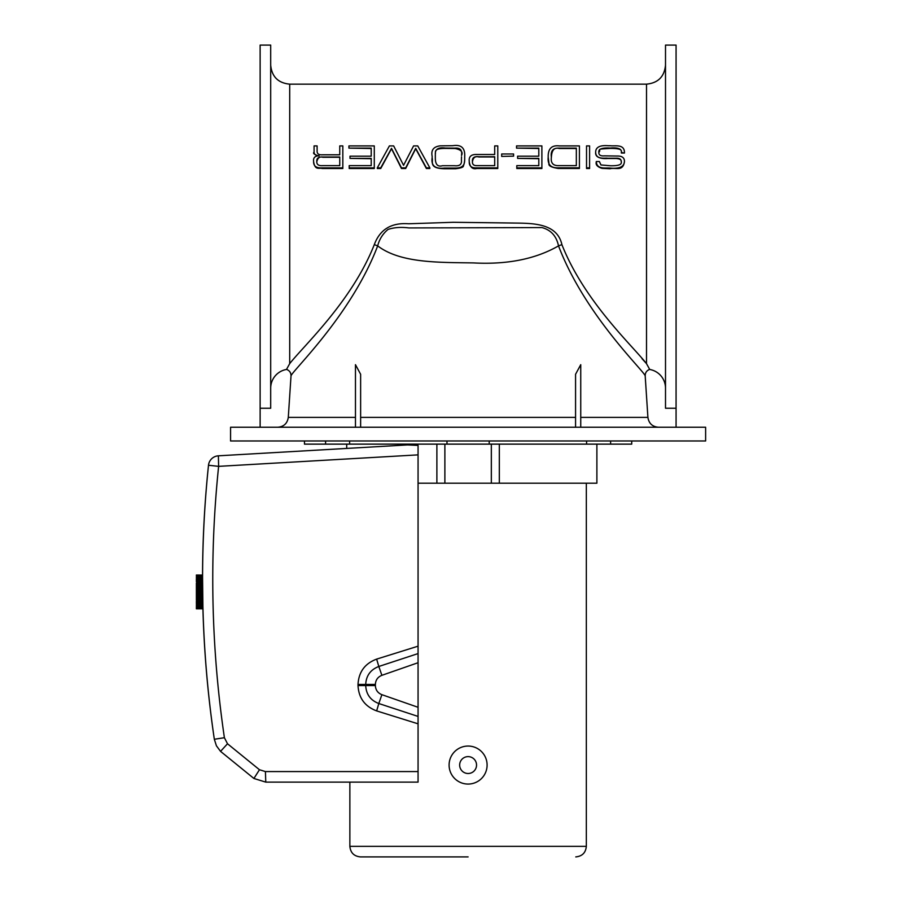 <?xml version="1.0" encoding="UTF-8"?>
<svg xmlns="http://www.w3.org/2000/svg" width="902" height="902" viewBox="0 0 902 902"><rect width="100%" height="100%" fill="white"/><g stroke="black" fill="none" stroke-linecap="round" stroke-linejoin="round"><path stroke-width="1.35" d="M631.727 440.977L631.727 444.134L346.706 444.134L346.706 448.429M418.066 723.821L418.066 716.425L378.817 703.526L376.641 710.9L418.066 723.821L418.066 782.124L418.066 771.571L265.413 771.571L259.472 769.744L253.902 778.471L265.786 782.124L418.066 782.124M418.066 445.396L418.066 454.867L418.066 445.396L407.535 444.923L218.385 455.814L407.535 444.923M265.413 771.571L265.786 782.124L253.902 778.471L220.55 751.366L227.507 743.767L224.395 737.712C211.124 647.501 209.208 557.053 218.622 466.357L208.497 465.252C198.981 556.827 200.92 648.166 214.326 739.268C207.922 696.006 204.134 652.518 202.927 608.805L202.544 575.036C202.691 538.347 204.675 501.749 208.497 465.252A10.553 10.553 0 0 1 218.385 455.814L218.622 466.357L418.066 454.867L418.066 646.182L376.641 659.114C364.927 663.5 358.714 671.945 358.015 684.438L358.015 685.565C358.714 698.058 364.927 706.503 376.641 710.9M418.066 716.425L418.066 646.182M196.377 608.207L202.927 608.32M202.927 608.816L196.377 608.816L202.927 608.794M202.713 599.368L202.725 599.965M202.702 598.409L202.713 599.007M202.668 596.459L202.679 597.034M202.634 594.35L202.646 594.97M202.612 592.231L202.612 592.873M202.6 591.813L202.6 591.216M202.578 589.062L202.578 589.694L202.578 588.882L196.377 588.882L196.377 589.931L202.578 589.931L202.589 590.528M202.567 588.025L202.567 588.645M202.555 586.999L202.567 587.608L202.555 586.999M202.544 584.068L196.377 584.462L202.544 585.387L202.544 584.812L202.544 585.387M202.533 582.252L196.377 582.985L202.544 583.493M202.533 580.144L196.377 580.144L196.377 579.411L202.533 579.535M202.533 575.645L196.377 575.769L202.533 576.277M196.377 575.194L202.544 575.081L196.377 575.036M196.377 575.769L202.533 575.555M196.377 576.987L202.533 576.694L196.377 576.705L202.533 577.19L196.377 577.505L202.533 578.092L196.377 578.34L202.533 578.441M196.377 580.933L202.533 580.46L196.377 580.46L196.377 581.26L202.533 581.26L202.533 581.937M196.377 584.462L196.377 583.526L202.533 583.143M196.377 587.439L202.567 587.439L202.555 586.785L202.567 587.439L202.555 586.83L196.377 586.83L196.377 587.845L202.567 587.845L202.567 588.42L196.377 588.882M196.377 596.853L202.668 596.853L202.668 596.199L196.377 596.245L196.377 597.271L202.679 597.271M196.377 598.849L202.702 598.849L202.702 598.24L196.377 598.263L196.377 599.232L202.725 599.762L196.377 600.18L202.736 600.18M196.377 601.961L202.781 602.457L196.377 602.457L196.377 601.611L202.758 601.578M196.377 603.269L202.781 602.795L196.377 602.795L196.377 603.585L202.815 604.036L196.377 604.329L202.826 604.746L196.377 605.016L202.849 605.411L196.377 605.67L202.86 606.02L196.377 606.257L202.871 606.257L196.377 606.787L202.882 606.787L196.377 607.26L202.894 607.26L196.377 607.677L202.905 607.677L196.377 608.027M202.77 601.893L202.758 601.273M202.702 598.195L202.702 598.804M202.679 597.248L202.691 597.823M202.612 592.648L202.6 592.005L202.612 592.648L196.377 593.11L202.623 593.291M202.589 590.945L202.6 591.588L196.377 592.05L202.612 592.05L196.377 592.05L196.377 592.682M202.578 588.848L202.578 589.468L202.578 588.848M202.567 587.811L202.567 588.42M202.555 585.793L202.555 586.379L202.555 585.793M196.377 583.898L202.544 584.428M202.533 581.226L196.377 581.756L202.533 582.106M196.377 579.411L202.533 579.377M202.533 580.313L202.533 579.704L196.377 579.704M202.544 584.665L202.544 584.101M202.567 587.653L202.555 587.044M202.578 589.739L202.578 589.107M202.589 591.024L196.377 590.99L196.377 591.622L202.6 591.622M202.725 599.999L202.713 599.435M220.55 751.366L216.435 745.83L214.326 739.268L216.435 745.83L220.55 751.366L253.902 778.471M418.066 707.292L381.884 694.675L378.817 703.526C370.553 700.358 366.178 694.371 365.705 685.565L358.015 685.565M381.884 694.675C377.78 693.018 375.604 689.985 375.379 685.565L365.705 685.565L365.705 684.438C366.178 675.643 370.553 669.656 378.817 666.477L376.641 659.114M375.379 685.565L375.379 684.438C375.615 680.029 377.78 676.985 381.884 675.327L378.817 666.477L418.066 653.589M586.334 483.201L586.334 846.347L349.863 846.347C350.495 852.751 354.012 856.269 360.428 856.9L468.104 856.9M596.887 444.134L596.887 483.201L499.325 483.201L499.325 444.134M436.884 444.134L436.884 483.201L499.325 483.201M436.884 483.201L418.066 483.201M459.659 765.054A8.445 8.445 0 0 0 472.321 772.371A8.445 8.445 0 0 0 472.321 757.748A8.445 8.445 0 0 0 459.659 765.054M449.095 765.054A18.998 18.998 0 0 0 477.598 781.515A18.998 18.998 0 0 0 477.598 748.604A18.998 18.998 0 0 0 449.095 765.054M491.331 483.201L491.331 444.134M444.878 444.134L444.878 483.201M202.927 608.76L196.377 608.794M196.377 608.76L202.927 608.703M202.927 608.647L196.377 608.703M196.377 608.647L202.927 608.546M202.927 608.433L196.377 608.546M196.377 601.611L202.747 601.082M202.747 600.721L196.377 601.082M196.377 599.796L196.377 599.232M202.691 597.868L196.377 598.263M196.377 597.868L196.377 597.271M202.657 595.839L196.377 596.245M196.377 595.839L196.377 595.219L202.646 595.207M202.646 594.79L196.377 595.219M196.377 594.79L196.377 594.17L202.634 594.17M202.623 593.741L196.377 594.17M196.377 593.741L196.377 593.11M202.589 590.562L196.377 590.99M196.377 590.562L196.377 589.931M196.377 588.465L196.377 587.845M202.555 586.424L196.377 586.83M196.377 586.424L196.377 585.826L202.555 585.826M202.544 585.432L196.377 585.826M196.377 585.432L196.377 584.846M202.533 578.723L196.377 578.994M202.533 576.525L196.377 576.705M196.377 575.499L202.533 575.363M196.377 575.138L202.544 575.081M196.377 575.6L202.533 575.6M202.578 589.513L196.377 589.513M446.986 444.134L446.986 440.977L446.986 444.134M489.211 444.134L489.211 440.977L489.211 444.134M349.626 440.977L349.626 444.134M586.582 444.134L586.582 440.977M346.706 444.134L304.47 444.134L304.47 440.977M260.137 45.1L260.137 408.245L270.69 408.245L270.69 45.1L260.137 45.1M641.976 358.635L646.508 363.641C632.133 345.331 584.406 301.471 561.912 244.679C557.098 222.501 531.301 223.324 512.719 223.031L453.221 222.287L408.617 223.764C391.333 222.501 379.889 229.469 374.285 244.679C351.803 301.471 304.075 345.331 289.7 363.641L286.667 369.121M319.015 156.012C314.302 154.637 312.656 153.351 314.076 152.156L314.076 146.383M314.076 152.156L314.076 151.874C314.02 154.332 315.666 155.629 319.015 155.753C314.956 155.933 313.152 157.794 313.614 161.345L313.614 161.706C314.978 170.647 318.992 167.524 322.194 168.505L342.828 168.505L342.828 145.921L339.75 145.921L339.75 154.794L339.75 146.383M429.848 167.862L429.848 168.505L426.375 168.505L415.698 148.729L405.686 168.505L401.469 168.505L391.502 148.729L380.734 168.505L377.307 168.505L377.307 167.862L380.734 167.862L391.502 148.356L401.469 167.862L405.686 167.862L415.698 148.356L426.375 167.862L429.848 167.862L417.75 145.921L413.578 145.921L403.566 165.303L393.655 145.921L389.393 145.921L377.307 167.862M432.148 158.042L432.148 157.76C430.987 165.652 435.102 169.102 444.494 168.088L455.702 168.088C465.793 167.998 464.586 161.458 464.699 156.745L464.699 157.016C464.801 160.77 464.35 163.736 463.369 165.9C463.684 167.107 461.125 168.054 455.702 168.753L444.494 168.753C428.382 168.403 433.422 161.74 432.148 158.042L432.148 156.553M494.702 154.501L476.978 154.501C471.194 154.231 468.623 156.598 469.265 161.616L469.265 161.977C470.145 167.31 472.659 169.486 476.797 168.505L497.78 168.505L497.78 145.921L494.702 145.921L494.702 154.501L494.702 146.383M538.81 156.181L538.81 148.503L516.542 148.131L538.81 148.131L538.81 156.181L517.601 156.181L517.601 158.391L538.81 158.391L538.81 165.63L538.81 158.673L517.601 158.391M541.888 167.862L541.888 168.505L516.801 168.505L516.801 167.862L541.888 167.862L541.888 145.921L516.542 145.921L516.542 148.131M579.411 167.828L579.411 168.471L558.259 168.471C551.291 167.344 548.202 165.709 548.991 163.566L548.202 157.207C547.446 164.536 550.795 168.076 558.259 167.828L579.411 167.828L579.411 145.921L559.285 145.921C551.618 145.008 547.92 148.774 548.202 157.207M621.241 162.078C621.715 159.981 620.057 158.797 616.258 158.515L607.531 158.515C604.16 158.786 595.004 158.729 595.647 152.415L595.647 152.134C595.805 160.206 605.558 157.647 607.531 158.233L616.258 158.233C619.55 158.042 621.207 159.203 621.241 161.717C622.109 164.604 618.456 165.945 610.271 165.754L600.946 164.953L599.39 161.526L596.301 161.526C596.617 169.824 605.952 167.625 610.079 168.088C619.527 168.99 624.319 166.701 624.443 161.232C624.353 157.613 621.873 155.877 617.002 156.035L604.408 155.854C600.518 156.215 598.657 154.986 598.827 152.179C598.353 148.977 602.153 147.601 610.192 148.041C618.174 147.353 621.895 148.853 621.365 152.551L624.443 153.036C624.759 143.61 614.882 146.406 610.35 145.729L608.331 145.729C599.943 145.053 595.715 147.184 595.647 152.134M624.443 153.036L621.365 153.036M621.365 152.821C621.128 151.096 623.688 148.334 610.192 148.424C594.317 149.337 602.029 148.875 598.827 152.472M624.443 161.232L624.443 161.582C622.932 171.921 615.852 167.231 610.079 168.753L602.074 168.37C597.372 166.915 595.444 164.75 596.301 161.886L596.301 161.526M589.604 167.862L589.604 168.505L586.526 168.505L586.526 167.862L589.604 167.862L589.604 145.921L586.526 145.921L586.526 167.862M513.576 156.147L501.692 156.418L513.576 156.147L513.576 153.983L501.692 153.983L501.692 156.147M371.207 156.181L371.207 148.503L348.927 148.131L371.207 148.131L371.207 156.181L349.999 156.181L349.999 158.391L371.207 158.391L371.207 165.63L371.207 158.673L349.999 158.391M374.285 167.862L374.285 168.505L349.198 168.505L349.198 167.862L374.285 167.862L374.285 145.921L348.927 145.921L348.927 148.131M260.137 427.244L260.137 408.245M270.69 388.187A18.998 18.998 0 0 1 286.644 369.437C289.565 370.587 291.019 372.729 291.019 375.875L288.29 417.378C287.355 423.444 283.837 426.725 277.76 427.244C283.837 426.725 287.355 423.444 288.29 417.378L355.467 417.378M291.019 375.875C291.831 371.218 351.216 315.441 377.679 245.885A6.337 0.767 17.9 0 0 374.285 244.679M355.467 427.244L355.467 364.679L360.631 374.274L360.631 427.244M575.566 427.244L575.566 374.274L580.741 364.679L580.741 427.244M658.449 427.244C652.36 426.725 648.854 423.444 647.907 417.378L645.189 375.875C645.178 372.729 646.644 370.587 649.564 369.448A18.998 18.998 0 0 1 665.507 388.187M561.912 244.679A6.337 0.767 162.1 0 0 558.518 245.885C556.455 236.065 550.942 229.954 541.955 227.575L408.888 227.935C401.063 226.921 394.106 227.428 388.029 229.435C382.82 233.753 379.37 239.233 377.679 245.885C400.432 263.271 438.879 262.369 473.381 262.91C507.217 264.737 535.596 259.054 558.518 245.885C585.003 315.452 644.366 371.218 645.189 375.875M339.75 165.63L322.837 165.63C318.677 165.979 316.658 164.604 316.794 161.503C316.557 158.211 318.541 156.711 322.758 157.004L339.75 157.004L339.75 165.63L339.75 157.275L322.758 157.275C319.669 156.339 317.684 157.873 316.794 161.864M339.75 154.794L322.476 154.794C318.71 155.088 316.929 153.746 317.109 150.792L317.109 145.921L314.076 145.921L314.076 151.874M313.614 161.345C313.4 166.092 316.264 168.257 322.194 167.862L342.828 167.862M426.375 168.505L426.375 167.862M405.686 168.505L405.686 167.862M401.469 168.505L401.469 167.862M380.734 168.505L380.734 167.862M461.52 156.847L461.407 160.139C461.925 164.423 459.58 166.284 454.337 165.72L442.476 165.72C437.786 167.039 435.395 164.57 435.328 158.312L435.328 153.825C435.26 149.078 438.586 147.15 445.317 148.041L455.036 148.131C460.144 147.714 462.309 150.082 461.52 155.212L461.52 155.482C463.245 152.021 461.091 149.698 455.036 148.503L445.317 148.424C432.768 148.402 436.004 152.235 435.328 154.095M464.699 156.745C465.24 148.018 461.26 144.331 452.781 145.696L440.165 145.853C433.58 146.654 430.908 150.127 432.148 156.294L432.148 157.76M494.702 165.63L477.09 165.63C473.775 165.788 472.22 164.412 472.445 161.492C472.039 157.805 474.17 156.204 478.838 156.7L494.702 156.7L494.702 165.63L494.702 156.971L478.838 156.971C475.174 156.001 473.043 157.636 472.445 161.841M469.265 161.616C469.017 166.092 471.52 168.178 476.797 167.862L497.78 167.862M538.81 165.63L516.801 165.63L516.801 167.862M576.333 165.63L558.947 165.63C553.129 165.889 550.603 163.07 551.381 157.173C550.457 150.803 553.073 147.793 559.24 148.131L576.333 148.131L576.333 165.63L576.333 148.503L559.24 148.503C554.313 147.173 551.686 150.149 551.381 157.444M371.207 165.63L349.198 165.63L349.198 167.862M676.072 408.245L665.507 408.245L665.507 45.1L676.072 45.1L676.072 427.244M646.531 363.698L649.722 369.459M705.623 427.244L230.574 427.244L230.574 440.977L705.623 440.977L705.623 427.244M259.472 769.744L227.507 743.767M224.395 737.712L214.326 739.268M375.379 684.438L358.015 684.438M381.884 675.327L418.066 662.722M325.588 444.134L325.588 440.977M610.62 444.134L610.62 440.977M289.7 363.641L289.7 84.157L646.508 84.157L646.508 363.641M575.566 417.378L360.631 417.378M647.907 417.378L580.741 417.378M322.194 168.505L322.194 167.862M444.494 168.753L444.494 168.088M455.702 168.753L455.702 168.088M476.797 168.505L476.797 167.862M558.259 168.471L558.259 167.828M610.079 168.753L610.079 168.088M349.863 782.124L349.863 846.347M586.334 846.347C585.714 852.751 582.196 856.269 575.78 856.9M289.7 84.157C278.154 83.029 271.818 76.704 270.69 65.158M646.508 84.157C658.054 83.029 664.379 76.704 665.507 65.158"/></g></svg>
